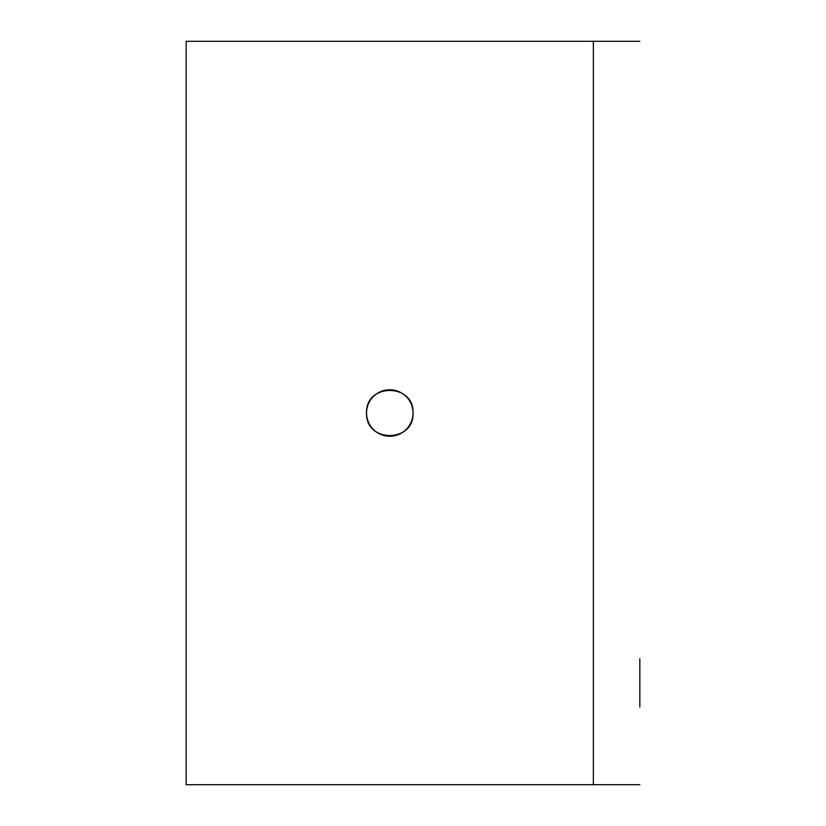 <?xml version="1.0" encoding="UTF-8"?>
<svg xmlns="http://www.w3.org/2000/svg" width="826" height="826" viewBox="0 0 826 826"><rect width="100%" height="100%" fill="white"/><g stroke="black" fill="none" stroke-linecap="round" stroke-linejoin="round"><path stroke-width="1.24" d="M413 413C414.445 383.14 365.371 382.861 366.537 413C365.371 443.139 414.445 442.86 413 413M366.537 413A23.231 23.231 0 0 1 401.384 392.877A23.231 23.231 0 0 1 401.384 433.123A23.231 23.231 0 0 1 366.537 413M639.83 707.015L639.83 658.694M639.83 41.3L593.367 41.3L593.367 784.7L639.83 784.7M593.367 784.7L186.17 784.7L186.17 41.3L593.367 41.3"/></g></svg>
